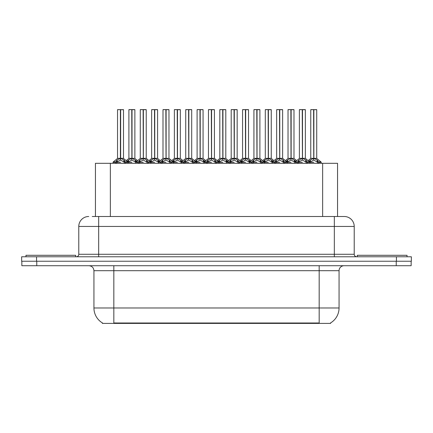 <?xml version="1.0" encoding="UTF-8"?>
<svg xmlns="http://www.w3.org/2000/svg" width="433" height="433" viewBox="0 0 433 433"><rect width="100%" height="100%" fill="white"/><g stroke="black" fill="none" stroke-linecap="round" stroke-linejoin="round"><path stroke-width="0.65" d="M95.444 216.5L95.444 163.301L337.556 163.301L337.556 216.5M330.606 322.91L330.606 323.397L102.394 323.397L102.394 322.91M102.54 322.996A17.401 17.401 0 0 1 93.939 307.982L113.83 307.982L113.83 322.996L319.17 322.996L319.17 307.982L339.061 307.982L339.061 270.695A4.974 4.974 0 0 1 344.029 265.721M93.939 307.982L93.939 270.695C93.647 267.675 91.991 266.019 88.971 265.721M330.46 322.996A17.401 17.401 0 0 0 339.061 307.982M36.767 265.721L411.15 265.721L411.15 261.245L21.85 261.245L21.85 265.721L36.767 265.721L36.767 261.245M92.483 216.5L344.127 216.5M92.256 216.5L98.664 216.5L98.664 226.443L78.779 226.443L78.779 254.285A2.484 2.484 0 0 1 76.289 256.774M88.722 216.5A9.943 9.943 0 0 0 78.779 226.443M344.278 216.5A9.943 9.943 0 0 1 354.221 226.443L354.221 254.285C354.367 255.795 355.201 256.623 356.711 256.774M36.567 256.774L21.65 256.774L21.65 261.245L36.567 261.245L36.567 256.774L396.433 256.774L396.433 261.245L411.35 261.245L411.35 256.774L396.433 256.774M411.35 256.774L411.35 261.245M291.138 109.701L293.991 109.701L291.138 109.701L291.138 158.37L294.922 160.47L294.922 162.305L297.043 162.305L298.986 160.015L302.245 158.37L302.245 160.102L302.418 157.834L302.418 158.326L305.763 160.015L307.706 162.305L309.833 162.305L309.833 163.301M302.25 109.603L299.392 109.701L302.25 109.603L299.392 109.701L299.392 158.326L302.245 158.37M305.26 109.603L303.371 109.603L305.357 109.701L305.357 158.326L302.505 158.326L302.499 109.603L305.357 109.701L302.505 109.701M297.179 161.926L295.106 161.926L294.916 163.301M297.401 163.301L297.043 162.305M306.288 160.47L306.288 162.803L307.706 162.803L307.349 163.301M305.92 163.301L306.288 162.803M302.245 109.701L302.418 158.326L302.331 109.603M302.499 109.603L302.505 158.37M299.49 109.603L303.371 109.603M302.505 158.332L305.357 158.326M302.245 160.102L298.986 161.818L298.467 162.31L298.83 163.301M298.467 162.305L302.375 162.305M306.283 162.31L302.505 160.102M307.706 162.305L307.706 162.803M309.005 161.406L310.353 160.015L313.611 158.37L313.611 160.102L313.784 157.834L313.784 158.326L317.129 160.015L319.072 162.305L321.199 162.305L321.199 163.301M310.759 109.701L313.616 109.603L310.759 109.701L310.759 158.326L313.611 158.37M316.723 109.701L313.871 109.701L313.871 158.326L316.723 158.326L316.723 109.701L310.856 109.603M313.871 109.701L316.626 109.603M317.654 160.47L317.654 162.803L319.072 162.803L318.715 163.301M317.286 163.301L317.654 162.803M313.616 109.603L313.784 158.326M313.611 109.701L313.741 158.326M313.865 109.603L313.871 158.37M313.871 158.332L316.723 158.326M309.828 160.47L309.828 162.305L313.741 162.305M313.698 109.603L312.745 109.603M317.649 162.31L313.871 160.102M313.611 160.102L309.833 162.31M309.828 162.803L310.196 163.301M319.072 162.305L319.072 162.803M75.694 256.774L75.694 255.281L25.975 255.281L25.975 256.774M407.025 256.774L407.025 255.281L357.306 255.281L357.306 256.774M268.406 109.701L271.258 109.701L268.406 109.701L268.406 158.37L272.189 160.47L272.189 162.305L274.311 162.305L276.254 160.015L279.512 158.37L279.512 160.102L279.686 157.834L279.686 158.326L283.03 160.015L284.974 162.305L287.101 162.305L287.101 163.301M279.518 109.603L276.66 109.701L279.518 109.603L276.66 109.701L276.66 158.326L279.512 158.37M282.527 109.603L280.638 109.603L282.625 109.701L282.625 158.326L279.772 158.326L279.767 109.603L282.625 109.701L279.772 109.701M274.446 161.926L272.373 161.926L272.184 163.301M274.668 163.301L274.311 162.305M283.555 160.47L283.555 162.803L284.979 162.803L284.616 163.301M283.193 163.301L283.555 162.803M279.512 109.701L279.686 158.326L279.599 109.603M279.767 109.603L279.772 158.37M276.757 109.603L280.638 109.603M279.772 158.332L282.625 158.326L280.102 158.527M279.512 160.102L276.254 161.818L275.734 162.31L276.097 163.301M275.734 162.305L279.642 162.305M283.55 162.31L279.772 160.102M284.979 162.305L284.979 162.803M245.679 109.701L248.531 109.701L245.679 109.701L245.679 158.37L249.457 160.47L249.457 162.305L251.578 162.305L253.522 160.015L256.78 158.37L256.78 160.102L256.953 157.834L256.953 158.326L260.298 160.015L262.241 162.305L264.368 162.305L264.368 163.301M256.785 109.603L253.927 109.701L256.785 109.603L253.927 109.701L253.927 158.326L256.78 158.37M259.795 109.603L257.906 109.603L259.897 109.701L259.897 158.326L257.04 158.326L257.04 109.603L259.897 109.701L257.04 109.701M251.714 161.926L249.641 161.926L249.451 163.301M251.936 163.301L251.578 162.305M260.823 160.47L260.823 162.803L262.246 162.803L261.884 163.301M260.46 163.301L260.823 162.803M256.78 109.701L256.953 158.326L256.866 109.603M257.04 109.603L257.04 158.37M254.03 109.603L257.906 109.603M257.04 158.332L259.892 158.326M256.78 160.102L253.522 161.818L253.002 162.31L253.365 163.301M253.002 162.305L256.91 162.305M260.818 162.31L257.04 160.102M262.246 162.305L262.246 162.803M222.946 109.701L225.799 109.701L222.946 109.701L222.946 158.37L226.724 160.47L226.724 162.305L228.846 162.305L230.789 160.015L234.053 158.37M234.313 109.701L237.165 109.701L234.313 109.701L234.313 158.37L237.571 160.015L239.509 162.305L241.636 162.305L241.636 163.301M234.053 109.603L231.195 109.701L234.053 109.603L231.195 109.701L231.195 158.326L234.053 158.326L234.047 160.102L234.139 157.834L234.226 158.326L237.165 158.326L237.165 109.701L235.173 109.603L237.062 109.603M228.981 161.926L226.908 161.926L226.724 163.301M229.209 163.301L228.846 162.305M238.09 160.47L238.09 162.803L239.514 162.803L239.151 163.301M237.728 163.301L238.09 162.803M234.053 109.701L234.226 158.326L234.139 109.603M234.307 109.603L234.313 158.37M231.298 109.603L235.173 109.603M234.047 160.102L230.789 161.818L230.269 162.31L230.632 163.301M230.269 162.305L234.183 162.305M238.085 162.31L234.313 160.102M239.514 162.305L239.514 162.803M200.214 109.701L203.066 109.701L200.214 109.701L200.214 158.37L203.992 160.47L203.992 162.305L206.113 162.305L208.062 160.015L211.32 158.37L211.32 160.102L211.493 157.834L211.493 158.326L214.838 160.015L216.776 162.305L218.909 162.305L218.909 163.301M211.32 109.603L208.468 109.701L211.32 109.603L208.468 109.701L208.468 158.326L211.32 158.37M214.33 109.603L212.441 109.603L214.432 109.701L214.432 158.326L211.58 158.326L211.575 109.603L214.432 109.701L211.58 109.701M206.249 161.926L204.176 161.926L203.992 163.301M206.476 163.301L206.113 162.305M215.358 160.47L215.358 162.803L216.781 162.803L216.424 163.301M214.995 163.301L215.358 162.803M211.32 109.701L211.493 158.326L211.407 109.603M211.575 109.603L211.58 158.37M208.565 109.603L212.441 109.603M211.58 158.332L214.432 158.326M211.32 160.102L208.062 161.818L207.537 162.31L207.9 163.301M207.537 162.305L211.45 162.305M215.353 162.31L211.58 160.102M216.781 162.305L216.781 162.803M253.927 109.701L253.927 158.332L256.78 158.332M231.195 109.701L231.195 158.326L234.053 158.332M208.468 109.701L208.468 158.332L211.32 158.332M286.273 161.406L287.62 160.015L290.879 158.37L290.879 160.102L290.965 157.834L291.052 158.326L293.991 158.326L293.991 109.701M288.026 109.701L290.884 109.603L288.026 109.701L288.026 158.326L290.879 158.37M293.893 109.603L288.124 109.603M294.559 163.301L294.922 162.803M290.884 109.603L291.052 158.326M290.879 109.701L291.008 158.326M291.133 109.603L291.138 158.37M287.101 160.47L287.101 162.305L291.008 162.305M290.965 109.603L290.013 109.603M294.916 162.31L291.138 160.102M290.879 160.102L287.101 162.31M294.922 160.47L295.744 161.406M287.101 162.803L287.463 163.301M263.54 161.406L264.888 160.015L268.146 158.37L268.146 160.102L268.233 157.834L268.319 158.326L271.258 158.326L271.258 109.701M265.294 109.701L268.151 109.603L265.294 109.701L265.294 158.326L268.146 158.37M271.161 109.603L265.397 109.603M271.827 163.301L272.189 162.803M268.151 109.603L268.319 158.326M268.146 109.701L268.276 158.326M268.406 109.603L268.406 158.37M264.368 160.47L264.368 162.305L268.276 162.305M268.233 109.603L267.285 109.603M272.184 162.31L268.406 160.102M268.146 160.102L264.374 162.31M272.189 160.47L273.012 161.406M264.368 162.803L264.731 163.301M240.808 161.406L242.155 160.015L245.414 158.37L245.414 160.102L245.5 157.834L245.587 158.326L248.531 158.326L248.531 109.701M242.561 109.701L245.419 109.603L242.561 109.701L242.561 158.326L245.414 158.37M248.428 109.603L242.664 109.603M249.094 163.301L249.457 162.803M245.419 109.603L245.587 158.326M245.414 109.701L245.543 158.326M245.673 109.603L245.679 158.37M241.636 160.47L241.636 162.305L245.543 162.305M245.5 109.603L244.553 109.603M249.451 162.31L245.679 160.102M245.414 160.102L241.641 162.31M249.457 160.47L250.285 161.406M241.636 162.803L241.998 163.301M218.075 161.406L219.428 160.015L222.686 158.37L222.686 160.102L222.773 157.834L222.86 158.326L225.799 158.326L225.799 109.701M219.829 109.701L222.686 109.603L219.829 109.701L219.829 158.326L222.686 158.37M225.696 109.603L219.932 109.603M226.362 163.301L226.724 162.803M222.686 109.603L222.86 158.326M222.686 109.701L222.816 158.326M222.941 109.603L222.946 158.37M218.903 160.47L218.903 162.305L222.816 162.305M222.773 109.603L221.82 109.603M226.719 162.31L222.946 160.102M222.686 160.102L218.909 162.31M226.724 160.47L227.552 161.406M218.903 162.803L219.266 163.301M177.481 109.701L180.334 109.701L177.481 109.701L177.481 158.37L181.265 160.47L181.265 162.305L183.386 162.305L185.329 160.015L188.588 158.37L188.588 160.102L188.761 157.834L188.761 158.326L192.106 160.015L194.044 162.305L196.176 162.305L196.176 163.301M188.593 109.603L185.735 109.701L188.593 109.603L185.735 109.701L185.735 158.326L188.588 158.37M191.602 109.603L189.714 109.603L191.7 109.701L191.7 158.326L188.848 158.326L188.842 109.603L191.7 109.701L188.848 109.701M183.522 161.926L181.449 161.926L181.259 163.301M183.744 163.301L183.386 162.305M192.625 160.47L192.625 162.803L194.049 162.803L193.692 163.301M192.263 163.301L192.625 162.803M188.588 109.701L188.761 158.326L188.674 109.603M188.842 109.603L188.848 158.37M185.833 109.603L189.714 109.603M188.848 158.332L191.7 158.326M188.588 160.102L185.329 161.818L184.804 162.31L185.167 163.301M184.804 162.305L188.718 162.305M192.625 162.31L188.848 160.102M194.049 162.305L194.049 162.803M154.749 109.701L157.601 109.701L154.749 109.701L154.749 158.37L158.532 160.47L158.532 162.305L160.654 162.305L162.597 160.015L165.855 158.37L165.855 160.102L166.028 157.834L166.028 158.326L169.373 160.015L171.316 162.305L173.444 162.305L173.444 163.301M165.861 109.603L163.003 109.701L165.861 109.603L163.003 109.701L163.003 158.326L165.855 158.37M168.87 109.603L166.981 109.603L168.967 109.701L168.967 158.326L166.115 158.326L166.11 109.603L168.967 109.701L166.115 109.701M160.789 161.926L158.716 161.926L158.527 163.301M161.011 163.301L160.654 162.305M169.898 160.47L169.898 162.803L171.316 162.803L170.959 163.301M169.53 163.301L169.898 162.803M165.855 109.701L166.028 158.326L165.942 109.603M166.11 109.603L166.115 158.37M163.1 109.603L166.981 109.603M166.115 158.332L168.967 158.326M165.855 160.102L162.597 161.818L162.072 162.31L162.44 163.301M162.072 162.305L165.985 162.305M169.893 162.31L166.115 160.102M171.316 162.305L171.316 162.803M132.016 109.701L134.869 109.701L132.016 109.701L132.016 158.37L135.8 160.47L135.8 162.305L137.927 162.305L139.864 160.015L143.123 158.37L143.123 160.102L143.296 157.834L143.296 158.326L146.641 160.015L148.584 162.305L150.711 162.305L150.711 163.301M143.128 109.603L140.27 109.701L143.128 109.603L140.27 109.701L140.27 158.326L143.123 158.37M146.137 109.603L144.249 109.603L146.235 109.701L146.235 158.326L143.383 158.326L143.377 109.603L146.235 109.701L143.383 109.701M138.057 161.926L135.984 161.926L135.794 163.301M138.279 163.301L137.921 162.305M147.166 160.47L147.166 162.803L148.584 162.803L148.227 163.301M146.803 163.301L147.166 162.803M143.123 109.701L143.296 158.326L143.209 109.603M143.377 109.603L143.383 158.37M140.368 109.603L144.249 109.603M143.383 158.332L146.235 158.326M143.123 160.102L139.864 161.818L139.345 162.31L139.707 163.301M139.345 162.305L143.253 162.305M147.16 162.31L143.383 160.102M148.584 162.305L148.584 162.803M113.062 163.301L113.062 162.305L115.194 162.305L117.132 160.015L120.39 158.37L120.39 160.102L120.477 157.834L120.563 158.326L123.908 160.015L125.851 162.305L127.979 162.305L127.979 163.301M117.538 109.701L120.396 109.603L117.538 109.701L117.538 158.326L120.39 158.37M123.502 109.701L120.65 109.701L120.65 158.326L123.502 158.326L123.502 109.701L117.641 109.603M120.65 109.701L123.405 109.603M115.546 163.301L115.189 162.305M124.433 160.47L124.433 162.803L125.857 162.803L125.494 163.301M124.071 163.301L124.433 162.803M120.39 109.701L120.39 158.326L120.477 109.603L119.53 109.603M120.65 109.603L120.65 158.37M120.65 158.332L123.502 158.326M120.39 160.102L117.132 161.818L116.612 162.31L116.975 163.301M116.612 162.305L120.52 162.305M124.428 162.31L120.65 160.102M125.857 162.305L125.857 162.803M195.348 161.406L196.696 160.015L199.954 158.37L199.954 160.102L200.041 157.834L200.127 158.326L203.066 158.326L203.066 109.701M197.102 109.701L199.959 109.603L197.102 109.701L197.102 158.326L199.954 158.37M202.969 109.603L197.199 109.603M203.629 163.301L203.992 162.803M199.959 109.603L200.127 158.326M199.954 109.701L200.084 158.326M200.208 109.603L200.214 158.37M196.171 160.47L196.171 162.305L200.084 162.305M200.041 109.603L199.088 109.603M203.992 162.31L200.214 160.102M199.954 160.102L196.176 162.31M203.992 160.47L204.82 161.406M196.171 162.803L196.533 163.301M172.615 161.406L173.963 160.015L177.221 158.37L177.221 160.102L177.308 157.834L177.395 158.326L180.334 158.326L180.334 109.701M174.369 109.701L177.227 109.603L174.369 109.701L174.369 158.326L177.221 158.37M180.236 109.603L174.467 109.603M180.897 163.301L181.265 162.803M177.227 109.603L177.395 158.326M177.221 109.701L177.351 158.326M177.476 109.603L177.481 158.37M173.438 160.47L173.438 162.305L177.351 162.305M177.308 109.603L176.355 109.603M181.259 162.31L177.481 160.102M177.221 160.102L173.444 162.31M181.265 160.47L182.087 161.406M173.438 162.803L173.806 163.301M149.883 161.406L151.231 160.015L154.489 158.37L154.489 160.102L154.576 157.834L154.662 158.326L157.601 158.326L157.601 109.701M151.637 109.701L154.494 109.603L151.637 109.701L151.637 158.326L154.489 158.37M157.504 109.603L151.734 109.603M158.164 163.301L158.532 162.803M154.494 109.603L154.662 158.326M154.489 109.701L154.619 158.326M154.743 109.603L154.749 158.37M150.711 160.47L150.711 162.305L154.619 162.305M154.576 109.603L153.623 109.603M158.527 162.31L154.749 160.102M154.489 160.102L150.711 162.31M158.532 160.47L159.355 161.406M150.711 162.803L151.074 163.301M127.15 161.406L128.498 160.015L131.756 158.37L131.756 160.102L131.843 157.834L131.93 158.326L134.869 158.326L134.869 109.701M128.904 109.701L131.762 109.603L128.904 109.701L128.904 158.326L131.756 158.37M134.771 109.603L129.002 109.603M135.437 163.301L135.8 162.803M131.762 109.603L131.93 158.326M131.756 109.701L131.886 158.326M132.011 109.603L132.016 158.37M127.979 160.47L127.979 162.305L131.886 162.305M131.843 109.603L130.896 109.603M135.794 162.31L132.016 160.102M131.756 160.102L127.979 162.31M135.8 160.47L136.622 161.406M127.979 162.803L128.341 163.301M185.735 109.701L185.735 158.326M317.183 323.397L317.183 322.91M115.817 323.397L115.817 322.91M110.355 216.5L110.355 163.301M322.645 216.5L322.645 163.301M319.17 265.721L319.17 270.695L93.939 270.695M339.061 270.695L319.17 270.695L319.17 307.982L113.83 307.982L113.83 265.721M396.233 265.721L396.233 261.245M98.664 256.774L98.664 254.285L354.221 254.285M78.779 254.285L98.664 254.285L98.664 226.443L334.336 226.443L334.336 256.774M354.221 226.443L334.336 226.443L334.336 216.5M301.92 158.527L299.392 158.326M307.571 161.926L309.644 161.926L305.357 158.332L302.835 158.527M302.245 158.332L299.392 158.332M297.043 162.803L298.467 162.803M298.467 160.47L298.467 162.31M298.986 160.015L298.986 161.818M305.763 160.015L305.763 161.818M313.281 158.527L310.759 158.326M316.723 158.332L314.201 158.527M313.611 158.332L310.759 158.332M316.815 158.521L321.01 161.926L318.937 161.926M310.353 160.015L310.353 161.818M317.129 160.015L317.129 161.818M279.188 158.527L276.66 158.326L279.512 158.332M282.625 158.332L286.911 161.926L284.838 161.926M274.311 162.803L275.734 162.803M275.734 160.47L275.734 162.31M276.254 160.015L276.254 161.818M283.03 160.015L283.03 161.818M256.455 158.527L253.927 158.332M262.111 161.926L264.184 161.926L259.892 158.332L257.37 158.527M251.578 162.803L253.002 162.803M253.002 160.47L253.002 162.31M253.522 160.015L253.522 161.818M260.298 160.015L260.298 161.818M233.723 158.527L231.2 158.332M239.379 161.926L241.452 161.926L237.16 158.332L234.637 158.527M237.16 158.326L234.313 158.332M228.846 162.803L230.269 162.803M230.269 160.47L230.269 162.31M230.789 160.015L230.789 161.818M237.571 160.015L237.571 161.818M210.99 158.527L208.468 158.332M216.646 161.926L218.719 161.926L214.432 158.332L211.905 158.527M206.113 162.803L207.537 162.803M207.537 160.47L207.537 162.31M208.062 160.015L208.062 161.818M214.838 160.015L214.838 161.818M290.554 158.527L288.026 158.326M291.138 158.332L293.991 158.332L291.469 158.527M290.879 158.332L288.026 158.332M287.62 160.015L287.62 161.818M294.397 160.015L294.397 161.818M267.821 158.527L265.294 158.326M268.406 158.332L271.258 158.332L268.736 158.527M268.146 158.332L265.294 158.332M264.888 160.015L264.888 161.818M271.664 160.015L271.664 161.818M245.089 158.527L242.567 158.326M245.679 158.332L248.526 158.332L246.004 158.527M245.414 158.332L242.567 158.332M242.155 160.015L242.155 161.818M248.937 160.015L248.937 161.818M222.356 158.527L219.834 158.326M222.946 158.332L225.799 158.332L223.271 158.527M222.686 158.332L219.834 158.332M219.428 160.015L219.428 161.818M226.205 160.015L226.205 161.818M188.258 158.527L185.735 158.332L188.588 158.332M193.914 161.926L195.987 161.926L191.7 158.332L189.172 158.527M183.386 162.803L184.804 162.803M184.804 160.47L184.804 162.31M185.329 160.015L185.329 161.818M192.106 160.015L192.106 161.818M165.525 158.527L163.003 158.326L165.855 158.332M171.181 161.926L173.254 161.926L168.967 158.332L166.445 158.527M160.654 162.803L162.072 162.803M162.072 160.47L162.072 162.31M162.597 160.015L162.597 161.818M169.373 160.015L169.373 161.818M142.798 158.527L140.27 158.326M148.449 161.926L150.522 161.926L146.235 158.332L143.713 158.527M143.123 158.332L140.27 158.332M137.921 162.803L139.345 162.803M139.345 160.47L139.345 162.31M139.864 160.015L139.864 161.818M146.641 160.015L146.641 161.818M120.065 158.527L117.538 158.326M123.502 158.332L120.98 158.527M120.39 158.332L117.538 158.332M115.324 161.926L113.251 161.926L113.067 162.305M123.594 158.521L127.795 161.926L125.722 161.926M115.189 162.803L116.612 162.803M116.612 160.47L116.612 162.31M117.132 160.015L117.132 161.818M123.908 160.015L123.908 161.818M199.624 158.527L197.102 158.326M200.214 158.332L203.066 158.332L200.539 158.527M199.954 158.332L197.102 158.332M196.696 160.015L196.696 161.818M203.472 160.015L203.472 161.818M176.891 158.527L174.369 158.326M177.481 158.332L180.334 158.332L177.806 158.527M177.221 158.332L174.369 158.332M173.963 160.015L173.963 161.818M180.74 160.015L180.74 161.818M154.164 158.527L151.637 158.326M154.749 158.332L157.601 158.332L155.079 158.527M154.489 158.332L151.637 158.332M151.231 160.015L151.231 161.818M158.007 160.015L158.007 161.818M131.432 158.527L128.904 158.326M132.016 158.332L134.869 158.332L132.346 158.527M131.756 158.332L128.904 158.332M128.498 160.015L128.498 161.818M135.275 160.015L135.275 161.818M309.644 161.926L309.828 162.305M294.083 158.521L296.692 160.638L299.3 158.521L295.106 161.926M321.01 161.926L321.194 162.305M310.667 158.521L308.058 160.638L305.449 158.521M286.911 161.926L287.095 162.305M271.35 158.521L273.959 160.638L276.568 158.521L272.373 161.926M264.184 161.926L264.368 162.305M248.618 158.521L251.227 160.638L253.835 158.521L249.641 161.926M241.452 161.926L241.636 162.305M225.891 158.521L228.5 160.638L231.108 158.521L226.908 161.926M218.719 161.926L218.903 162.305M203.158 158.521L205.767 160.638L208.376 158.521L204.176 161.926M282.717 158.521L285.325 160.638L287.934 158.521M259.984 158.521L262.593 160.638L265.202 158.521M237.252 158.521L239.866 160.638L242.475 158.521M214.524 158.521L217.133 160.638L219.742 158.521M195.987 161.926L196.171 162.305M180.426 158.521L183.035 160.638L185.643 158.521L181.449 161.926M173.254 161.926L173.438 162.305M157.693 158.521L160.302 160.638L162.911 158.521L158.716 161.926M150.522 161.926L150.706 162.305M134.961 158.521L137.57 160.638L140.178 158.521L135.984 161.926M127.795 161.926L127.979 162.305M117.446 158.521L113.251 161.926M197.01 158.521L194.401 160.638L191.792 158.521M174.277 158.521L171.668 160.638L169.059 158.521M151.545 158.521L148.936 160.638L146.327 158.521M128.812 158.521L126.203 160.638"/></g></svg>
